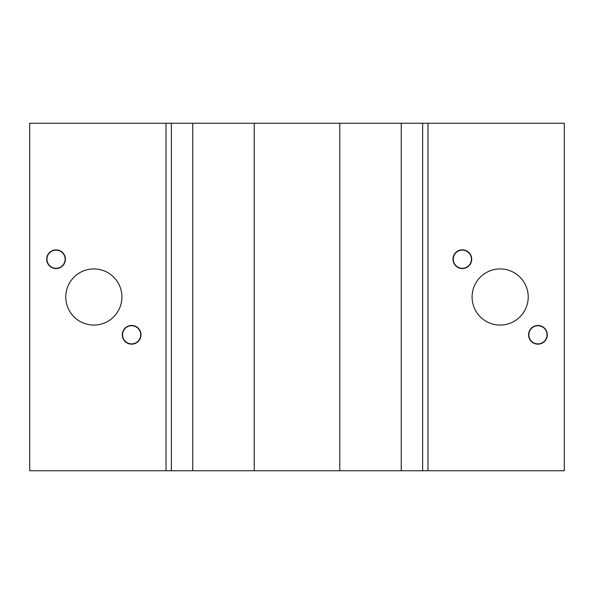 <?xml version="1.0" encoding="UTF-8"?>
<svg xmlns="http://www.w3.org/2000/svg" width="594" height="594" viewBox="0 0 594 594"><rect width="100%" height="100%" fill="white"/><g stroke="black" fill="none" stroke-linecap="round" stroke-linejoin="round"><path stroke-width="0.89" d="M471.436 259.199A9.088 9.088 0 0 1 457.803 267.07A9.088 9.088 0 0 1 457.803 251.329A9.088 9.088 0 0 1 471.436 259.199M65.14 259.199A9.088 9.088 0 0 1 51.507 267.07A9.088 9.088 0 0 1 51.507 251.329A9.088 9.088 0 0 1 65.14 259.199M140.741 334.801A9.088 9.088 0 0 1 127.109 342.671A9.088 9.088 0 0 1 127.109 326.93A9.088 9.088 0 0 1 140.741 334.801M547.037 334.801A9.088 9.088 0 0 1 533.405 342.671A9.088 9.088 0 0 1 533.405 326.93A9.088 9.088 0 0 1 547.037 334.801M254.232 123.255L339.768 123.255L339.768 470.745L254.232 470.745L254.232 123.255L29.7 123.255L29.7 470.745L171.369 470.745L171.369 123.255M547.304 334.801A9.356 9.356 0 0 1 533.271 342.901A9.356 9.356 0 0 1 533.271 326.7A9.356 9.356 0 0 1 547.304 334.801M471.703 259.199A9.356 9.356 0 0 1 457.67 267.3A9.356 9.356 0 0 1 457.67 251.099A9.356 9.356 0 0 1 471.703 259.199M472.082 297A28.067 28.067 0 0 1 514.181 272.691A28.067 28.067 0 0 1 514.181 321.309A28.067 28.067 0 0 1 472.082 297M422.631 470.745L422.631 123.255L564.3 123.255L564.3 470.745L339.768 470.745M422.631 123.255L339.768 123.255M46.696 259.199A9.356 9.356 0 0 1 60.729 251.099A9.356 9.356 0 0 1 60.729 267.3A9.356 9.356 0 0 1 46.696 259.199M122.297 334.801A9.356 9.356 0 0 1 136.33 326.7A9.356 9.356 0 0 1 136.33 342.901A9.356 9.356 0 0 1 122.297 334.801M121.918 297A28.067 28.067 0 0 1 79.819 321.309A28.067 28.067 0 0 1 79.819 272.691A28.067 28.067 0 0 1 121.918 297M171.369 470.745L254.232 470.745M401.247 123.255L401.247 470.745M427.977 123.255L427.977 470.745M192.753 470.745L192.753 123.255M166.023 470.745L166.023 123.255"/></g></svg>
